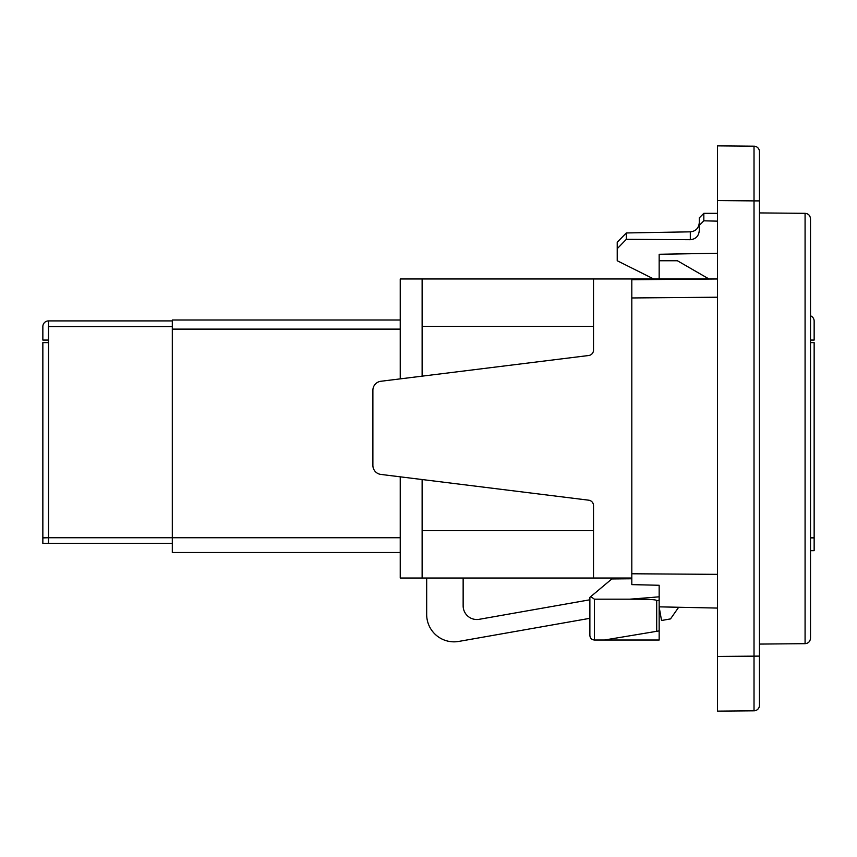 <?xml version="1.0" encoding="UTF-8"?>
<svg xmlns="http://www.w3.org/2000/svg" width="857" height="857" viewBox="0 0 857 857"><rect width="100%" height="100%" fill="white"/><g stroke="black" fill="none" stroke-linecap="round" stroke-linejoin="round"><path stroke-width="1.29" d="M717.513 177.785L717.513 200.57L754.021 200.892L754.021 710.807A5.474 5.474 0 0 0 759.452 705.343L759.452 151.657A5.474 5.474 0 0 0 754.021 146.193L717.513 145.872L717.513 679.215M400.24 320.004L172.311 320.004L172.311 329.12L400.24 329.12M400.24 552.497L172.311 552.497L172.311 329.12M172.311 543.37L42.85 543.37L42.85 537.907L48.324 537.725M48.506 543.37L48.506 537.725L42.85 537.725L42.85 342.618L48.506 342.618L48.506 320.914A5.656 5.656 0 0 0 42.85 326.571L42.85 340.068L48.324 340.068M172.311 320.914L48.506 320.914M48.506 329.12L48.324 342.618M48.324 543.37L48.506 537.907M48.324 329.12L48.324 326.571M42.85 340.068L42.85 326.571M400.24 378.869L400.24 278.975L422.126 278.975L422.126 376.159M422.126 479.534L422.126 578.025L631.813 578.025L631.813 297.957L717.513 297.218M400.24 476.824L400.24 578.025L422.126 578.025M631.813 297.957L631.813 278.975L717.513 278.975L631.813 279.725M422.126 278.975L593.515 278.975L593.515 350.074A5.474 5.474 0 0 1 588.716 355.505L380.883 381.269A9.116 9.116 0 0 0 372.881 390.321L372.881 465.372A9.116 9.116 0 0 0 380.883 474.424L588.716 500.188A5.474 5.474 0 0 1 593.515 505.619L593.515 578.025M631.813 278.975L593.515 278.975M810.508 578.025L810.508 464.965M708.975 278.975L677.394 260.742L659.162 260.742L659.162 278.975M589.873 599.793L479.202 619.311A13.68 13.68 0 0 1 463.144 605.845L463.144 578.025M659.162 607.002L661.54 620.489L670.517 618.904L678.669 607.259M426.679 578.025L426.679 614.49A27.349 27.349 0 0 0 458.784 641.422L589.873 618.315M422.126 326.388L593.515 326.388M593.515 530.612L422.126 530.612M810.508 537.907L814.15 537.907L814.15 550.665L810.508 550.665M810.508 315.815A5.656 5.656 0 0 1 814.15 321.096L814.15 340.068L810.508 340.068M810.508 537.725L814.15 537.725L814.15 342.618L810.508 342.618M659.162 260.742L659.162 254.272L717.513 253.254M589.873 597.372L589.873 635.455C590.119 638.208 591.641 639.729 594.426 640.018L594.426 599.193L590.762 596.622L589.873 597.372M759.452 656.108L717.513 656.43L717.513 711.128L754.021 710.807A5.474 5.474 0 0 0 759.452 705.343M594.426 599.193L629.574 599.193C640.415 599.268 656.976 599.054 656.698 600.746L659.162 600.168L659.162 585.277L631.813 584.624L631.813 578.025M589.873 635.455C590.119 638.208 591.641 639.729 594.426 640.018L659.162 640.018L659.162 630.902L604.453 640.018M656.698 600.746L656.698 631.309L659.162 630.902L659.162 596.815A3900.453 3900.453 -4.6 0 1 629.574 599.193M631.813 573.772L717.513 574.351M810.508 638.208L810.508 218.792C810.154 215.461 808.344 213.639 805.077 213.329L805.077 643.671C808.344 643.361 810.154 641.539 810.508 638.208M631.813 578.764L611.823 578.946L590.762 596.622M699.28 225.434L703.833 220.817L703.833 213.339L699.28 217.892L699.28 230.447C698.819 236.029 695.83 239.124 690.313 239.703L626.338 239.317L626.338 232.954L690.313 231.84C695.723 231.283 698.701 228.241 699.28 222.724M703.833 220.817L717.513 221.149M653.687 278.975L617.222 260.742L617.222 248.701L626.338 239.317M626.338 232.954L617.222 242.231L617.222 248.701M717.513 608.074L659.162 606.852M717.513 145.872L754.021 146.193L754.021 200.892L759.452 200.892M400.24 537.725L48.506 537.725L48.506 342.618M172.311 326.571L48.506 326.571M690.313 239.703L690.313 231.84M805.077 213.329L759.452 212.922M805.077 643.671L759.452 644.078M717.513 213.339L703.833 213.339"/></g></svg>
